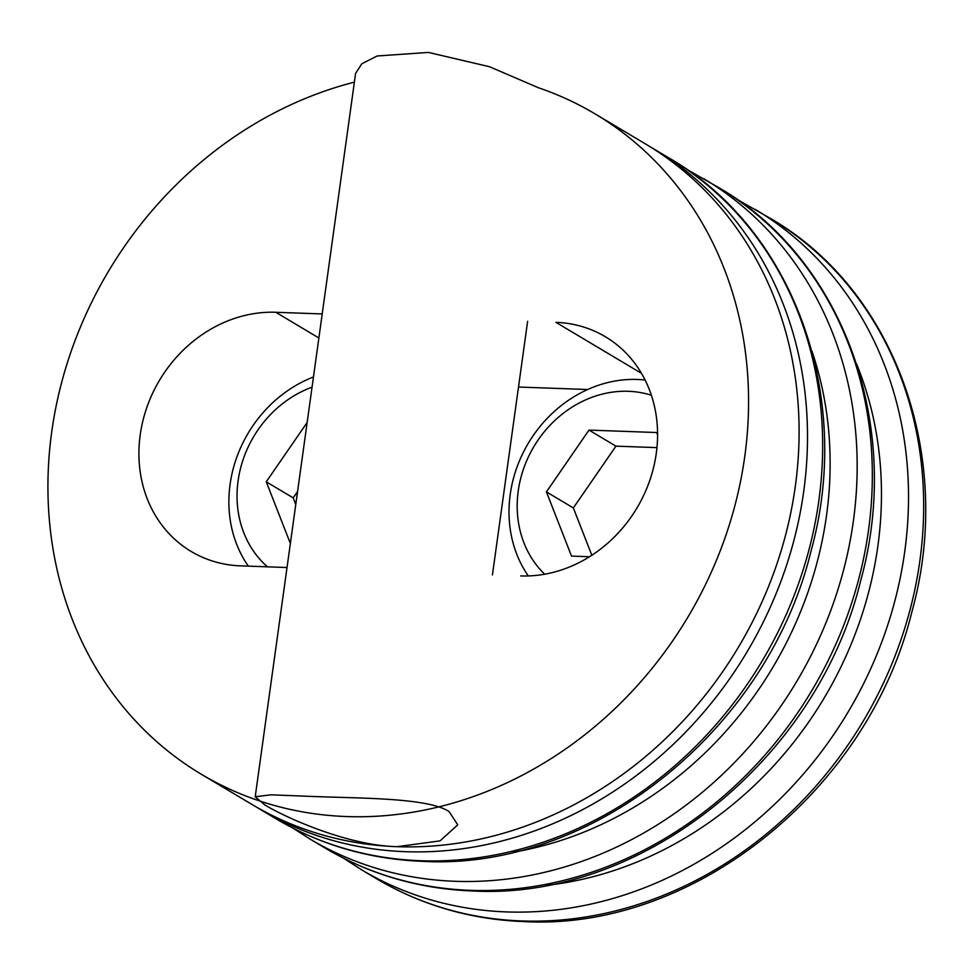 <?xml version="1.0" encoding="UTF-8"?>
<svg xmlns="http://www.w3.org/2000/svg" width="974" height="974" viewBox="0 0 974 974"><rect width="100%" height="100%" fill="white"/><g stroke="black" fill="none" stroke-linecap="round" stroke-linejoin="round"><path stroke-width="1.46" d="M595.126 113.921L645.628 144.03A384.426 337.394 120.8 0 1 775.085 569.218A384.426 337.394 120.8 0 1 397.075 846.674L440.017 840.891L457.756 824.868L449.002 811.476C427.525 797.718 361.744 798.412 312.897 796.476L270.979 794.821L255.212 796.756L355.595 73.379L361.829 63.76L377.157 55.981L428.426 52.426L489.484 66.719L538.439 87.757A384.426 337.394 120.8 0 1 595.126 113.921A384.426 337.394 120.8 0 1 724.571 539.097A384.426 337.394 120.8 0 1 346.574 816.553A384.426 337.394 120.8 0 1 201.375 774.281A384.426 337.394 120.8 0 1 57.6 399.133A384.426 337.394 120.8 0 1 354.378 82.145M322.211 313.945L275.776 312.277A130.869 114.859 -59.2 0 0 147.086 406.73A130.869 114.859 -59.2 0 0 191.16 551.467A130.869 114.859 -59.2 0 0 240.578 565.857L287.026 567.525M520.737 575.926A130.869 114.859 -59.2 0 0 649.414 481.473A130.869 114.859 -59.2 0 0 605.353 336.736A130.869 114.859 -59.2 0 0 555.923 322.345L641.513 373.371M255.212 796.756L264.697 804.841C286.283 817.977 347.974 845.627 397.075 846.674A384.426 337.394 120.8 0 1 251.889 804.402L201.375 774.281M587.675 389.515L518.509 387.031M267.46 566.819A106.324 93.321 120.8 0 1 240.395 468.884A106.324 93.321 120.8 0 1 312.045 387.153M307.151 422.485L266.255 481.801L290.362 543.468M248.358 566.138A122.687 107.676 120.8 0 1 313.47 376.962M295.767 504.459L293.198 497.872L266.255 481.801M293.198 497.872L297.569 491.529M528.31 575.938A122.687 107.676 120.8 0 1 526.167 446.956A122.687 107.676 120.8 0 1 637.313 379.458A122.687 107.676 120.8 0 1 645.117 380.043M544.685 574.21A106.324 93.321 120.8 0 1 527.835 458.133A106.324 93.321 120.8 0 1 628.388 391.292A106.324 93.321 120.8 0 1 651.387 395.261M657.596 434.879L656.671 432.529L588.99 430.094L546.414 491.882L571.507 556.093L589.514 556.738M591.839 555.253L573.345 507.941L546.414 491.882M573.345 507.941L615.933 446.153L588.99 430.094M615.933 446.153L656.963 447.626M275.776 312.277L318.875 337.978M669.199 158.092C794.054 229.815 853.662 396.735 811.062 550.919C767.707 729.916 592.009 871.06 422.667 861.345C369.365 859.275 320.3 844.969 275.459 818.452A384.426 337.394 -59.2 0 0 420.646 860.724A384.426 337.394 -59.2 0 0 798.656 583.268A384.426 337.394 -59.2 0 0 669.199 158.092L649.804 146.563M256.101 806.862L260.302 809.418A384.426 337.394 -59.2 0 0 405.501 851.69A384.426 337.394 -59.2 0 0 783.498 574.234A384.426 337.394 -59.2 0 0 654.053 149.059M718.873 187.702C843.727 259.425 903.336 426.344 860.724 580.528C817.369 759.525 641.671 900.67 472.329 890.954C419.027 888.885 369.962 874.591 325.121 848.062A384.426 337.394 -59.2 0 0 470.32 890.333A384.426 337.394 -59.2 0 0 848.317 612.889A384.426 337.394 -59.2 0 0 718.873 187.702L686.122 168.952M293.052 828.168L309.976 839.028A384.426 337.394 -59.2 0 0 455.162 881.3A384.426 337.394 -59.2 0 0 833.16 603.856A384.426 337.394 -59.2 0 0 703.715 178.668M513.14 852.213A363.972 319.448 -59.2 0 0 811.914 351.127M770.215 218.322C895.069 290.045 954.678 456.964 912.066 611.148C868.723 790.145 693.025 931.29 523.683 921.574C470.381 919.505 421.316 905.199 376.475 878.682A384.426 337.394 -59.2 0 0 521.662 920.954A384.426 337.394 -59.2 0 0 899.672 643.497A384.426 337.394 -59.2 0 0 770.215 218.322L736.587 199.122M343.603 858.228L361.317 869.648A384.426 337.394 -59.2 0 0 506.517 911.92A384.426 337.394 -59.2 0 0 884.514 634.464A384.426 337.394 -59.2 0 0 755.069 209.288M545.781 885.427A363.972 319.448 -59.2 0 0 856.645 364.057M527.628 321.323L492.43 574.916M275.459 818.452L260.302 809.418M325.121 848.062L309.976 839.028M376.475 878.682L361.317 869.648"/></g></svg>
